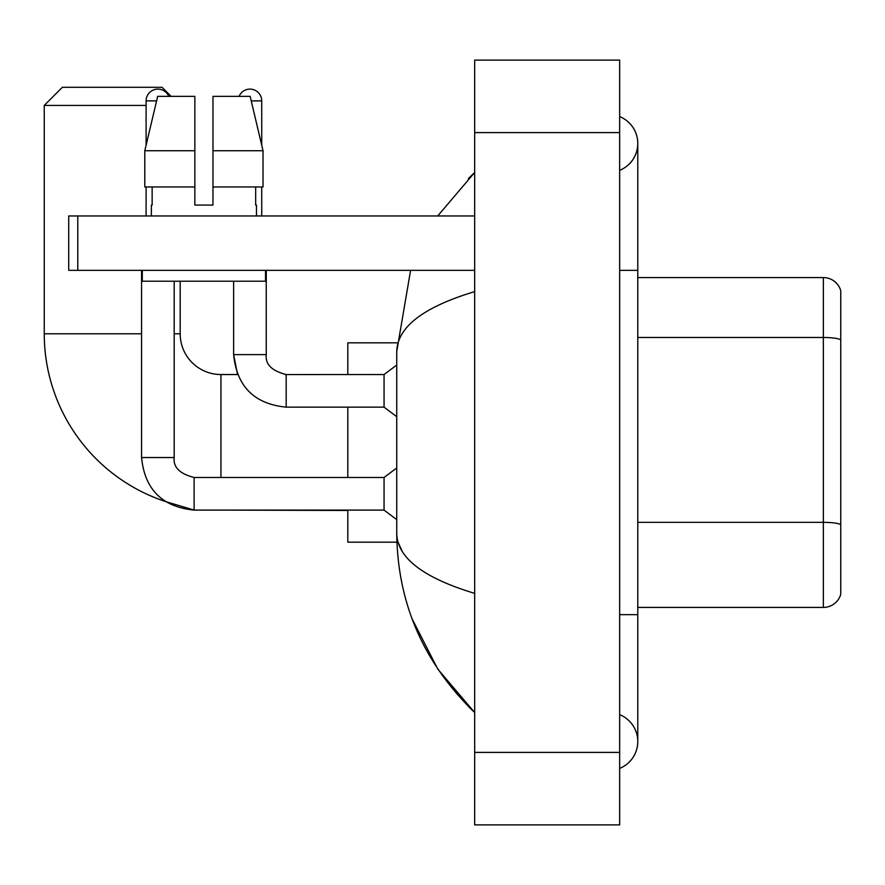 <?xml version="1.0" encoding="UTF-8"?>
<svg xmlns="http://www.w3.org/2000/svg" width="885" height="885" viewBox="0 0 885 885"><rect width="100%" height="100%" fill="white"/><g stroke="black" fill="none" stroke-linecap="round" stroke-linejoin="round"><path stroke-width="1.33" d="M840.75 290.634A18.12 18.12 0 0 0 823.349 277.58A18.12 18.12 0 0 1 840.75 290.634L840.75 594.366A18.12 18.12 0 0 1 823.349 607.42L637.775 607.42M840.75 340.006L840.75 339.751A18.12 3.142 180 0 0 823.349 337.484L823.349 277.58L637.775 277.58M619.655 614.666L637.775 614.666L637.775 143.47A28.995 28.995 0 0 1 619.655 170.351A28.995 28.995 0 0 0 619.655 116.588A28.995 28.995 0 0 1 637.775 143.47A28.995 28.995 0 0 0 619.655 116.588A28.995 28.995 0 0 1 637.775 143.47M619.655 768.412A28.995 28.995 0 0 0 619.655 714.649A28.995 28.995 0 0 1 619.655 768.412A28.995 28.995 0 0 0 637.775 741.53A28.995 28.995 0 0 1 619.655 768.412M474.67 291.619C423.406 307.073 397.431 327.041 396.734 351.522L396.734 533.478C397.321 557.871 423.295 577.839 474.67 593.381M474.67 824.897L619.655 824.897L619.655 60.103L474.67 60.103L474.67 824.897M396.734 351.522L410.596 270.334M437.721 215.962L474.67 172.464L437.721 215.962M412.189 619.046L437.754 669.071L474.67 712.536C423.495 662.854 397.52 603.172 396.734 533.478M402.177 551.244L398.029 542.173M212.975 205.088L194.855 205.088L212.975 205.088L194.855 205.088L212.975 205.088L212.975 96.354L250.156 96.354L263.022 150.727L263.022 186.967L212.975 186.967M239.072 96.354A11.782 11.782 0 0 1 261.728 100.879L261.728 145.206L263.022 150.727L212.975 150.727M194.125 477.513L194.125 510.103L165.241 501.452A176.701 176.701 0 0 1 44.25 333.767L44.25 105.415L62.37 87.294L162.043 87.294L171.115 96.354M220.951 477.48L220.951 374.543A40.776 40.776 0 0 1 180.175 333.767L180.175 281.209M146.102 105.415L44.25 105.415M347.805 407.155L347.805 477.48M347.805 510.103L347.805 542.173L396.9 542.173M396.9 342.827L347.805 342.827L347.805 374.543M146.102 145.206L146.102 100.879A11.782 11.782 0 0 1 168.758 96.354M141.567 457.545C144.72 489.427 162.243 506.95 194.125 510.103C162.243 506.95 144.72 489.427 141.567 457.545L174.19 457.545C173.095 467.214 179.743 473.851 194.125 477.48L384.057 477.48L384.057 510.103L194.125 510.103L165.241 501.452L194.125 510.103C162.243 506.95 144.72 489.427 141.567 457.545L141.567 270.334M174.19 457.545C173.095 467.214 179.743 473.851 194.125 477.48C179.743 473.851 173.095 467.214 174.19 457.545L174.19 281.209M146.102 186.967L146.102 215.962M286.187 374.576L384.057 374.543L384.057 407.155L286.187 407.155L286.187 374.543L285.058 374.543M261.728 186.967L261.728 215.962M77.78 270.334L68.72 270.334L68.72 215.962L77.78 215.962L77.78 270.334L474.67 270.334M474.67 215.962L77.78 215.962M194.855 150.727L194.855 186.967L194.855 150.727L144.797 150.727L157.674 96.354L194.855 96.354L194.855 205.088M151.357 205.088L152.143 205.088L151.357 205.088L151.357 215.962M256.473 205.088L255.677 205.088L256.473 205.088L256.473 215.962M255.677 186.967L255.677 205.088M152.143 205.088L152.143 186.967M142.297 270.334L142.297 281.209L265.533 281.209L265.533 270.334M194.855 186.967L144.797 186.967L144.797 150.727L157.674 96.354M263.022 186.967L263.022 150.727L250.156 96.354M840.75 524.606A18.12 3.142 180 0 0 823.349 522.338L823.349 337.484L637.775 337.484M823.349 607.42L823.349 522.338L637.775 522.338M619.655 270.334L637.775 270.334M474.67 752.405L619.655 752.405M474.67 132.595L619.655 132.595M44.25 333.767L141.567 333.767M174.19 333.767L180.175 333.767M347.805 510.457L220.951 510.103M146.102 100.879L156.601 100.879M233.629 281.209L233.629 354.608C236.782 386.491 254.305 404.014 286.187 407.155C254.305 404.014 236.782 386.491 233.629 354.608L237.556 374.543L233.629 354.608L266.219 354.608M251.229 100.879L261.728 100.879M637.775 614.666L637.775 741.53M474.67 172.464L468.364 178.56M474.67 712.536L468.364 706.44M237.556 374.543L220.951 374.543M384.057 510.103L396.734 519.617M384.057 477.48L396.734 467.966M266.252 354.608C265.157 364.277 271.806 370.915 286.187 374.543C271.806 370.915 265.157 364.277 266.252 354.608C265.157 364.277 271.806 370.915 286.187 374.543C271.806 370.915 265.157 364.277 266.252 354.608L266.252 270.334M384.057 407.155L396.734 416.68M384.057 374.543L396.734 365.029"/></g></svg>
